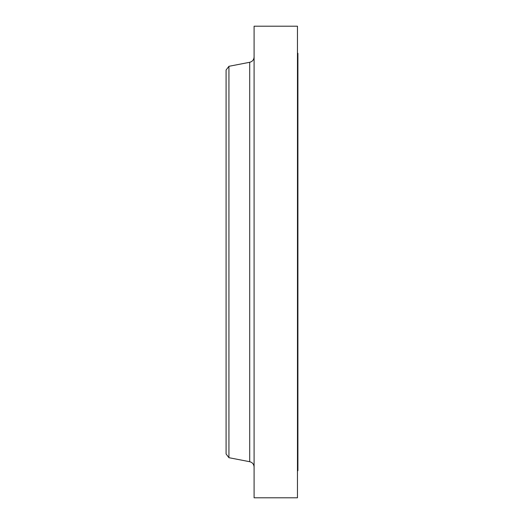 <?xml version="1.0" encoding="UTF-8"?>
<svg xmlns="http://www.w3.org/2000/svg" width="524" height="524" viewBox="0 0 524 524"><rect width="100%" height="100%" fill="white"/><g stroke="black" fill="none" stroke-linecap="round" stroke-linejoin="round"><path stroke-width="0.79" d="M297.462 53.304L297.914 53.304L297.914 470.696L297.462 470.696M228.936 457.694L228.936 66.306L226.086 70.02L226.086 453.981L228.936 457.694L249.706 461.716L249.706 62.284C252.437 61.557 253.898 59.782 254.094 56.965M254.094 262L254.094 497.8L297.462 497.8L297.462 26.2L254.094 26.2L254.094 262M228.936 66.306L249.706 62.284M249.706 461.716C252.437 462.443 253.898 464.218 254.094 467.035"/></g></svg>

